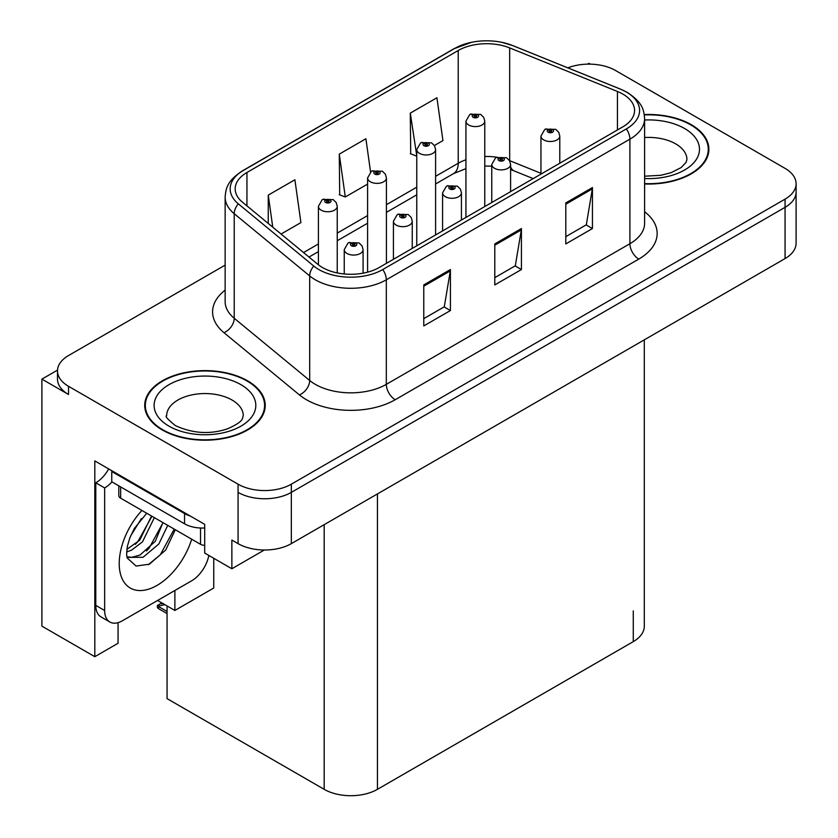 <?xml version="1.0" encoding="UTF-8"?>
<svg xmlns="http://www.w3.org/2000/svg" width="838" height="838" viewBox="0 0 838 838"><rect width="100%" height="100%" fill="white"/><g stroke="black" fill="none" stroke-linecap="round" stroke-linejoin="round"><path stroke-width="1.26" d="M57.529 370.103L41.9 379.122L41.9 626.143L94.809 656.688L94.809 460.91L204.702 524.358L204.702 553.059L231.864 568.751L231.864 540.049L238.076 543.632A37.658 21.746 0 0 0 291.341 543.632L785.07 258.575A37.658 21.746 0 0 0 796.1 243.209L796.1 191.954A37.658 21.746 0 0 1 785.07 207.332A37.658 21.746 0 0 0 796.1 191.954L796.1 183.752A37.658 21.746 0 0 0 785.07 168.375L615.521 70.497A37.658 21.746 0 0 0 567.829 67.847M264.337 550L231.864 568.751M590.319 64.138L588.894 63.321L587.469 64.138M225.139 265.122L68.527 355.542A37.658 21.746 0 0 0 57.497 370.92A37.658 21.746 0 0 0 68.527 386.297L238.076 484.186A37.658 21.746 0 0 0 291.341 484.186L291.341 492.377L785.07 207.332L291.341 492.377A37.658 21.746 0 0 1 238.076 492.377A37.658 21.746 0 0 0 291.341 492.377L291.341 543.632M41.9 379.122L68.527 394.499A37.658 21.746 0 0 1 57.497 379.122L57.497 370.92M644.307 339.851L644.307 626.248A37.658 21.746 180 0 1 633.277 641.625L377.446 789.333A37.658 21.746 180 0 1 324.18 789.333L167.066 698.62L167.066 605.958M157.565 600.469L174.88 610.462L213.753 588.014L213.753 558.286M118.064 622.655L118.064 643.27L94.809 656.688M174.88 610.462L174.88 590.476M644.611 183.972A60.263 34.787 0 0 0 708.885 149.258A60.263 34.787 0 0 0 691.245 124.663A60.263 34.787 0 0 0 644.275 114.565M247.577 380.808A60.263 34.787 0 0 0 181.909 373.266A60.263 34.787 0 0 0 144.712 405.414A60.263 34.787 0 0 0 162.363 430.009A60.263 34.787 0 0 0 228.03 437.551A60.263 34.787 0 0 0 265.227 405.414A60.263 34.787 0 0 0 247.577 380.808M145.341 408.598A60.263 34.787 0 0 0 145.131 409.51M622.802 94.066A40.172 23.192 180 0 1 634.565 110.469A40.172 23.192 180 0 1 622.802 126.863L379.216 267.5A40.172 23.192 180 0 1 317.906 264.399L242.454 202.178A40.172 23.192 180 0 1 235.185 188.875A40.172 23.192 180 0 1 246.948 172.481L458.229 50.5A40.172 23.192 180 0 1 509.672 47.902L617.438 91.468A40.172 23.192 180 0 1 622.802 94.066M626.353 92.012A45.189 26.093 0 0 0 620.319 89.09L512.552 45.524A45.189 26.093 0 0 0 501.7 42.298A45.189 26.093 0 0 0 471.564 42.298A45.189 26.093 0 0 0 454.678 48.447L243.397 170.428A45.189 26.093 0 0 0 238.338 203.844L313.789 266.065A45.189 26.093 0 0 0 382.767 269.543L626.353 128.916A45.189 26.093 0 0 0 626.353 92.012M423.777 284.92L423.777 325.919L450.415 310.552L450.415 269.543L423.777 284.92M423.777 318.65L444.297 306.802L450.299 270.904A10.046 5.803 -120 0 0 450.415 269.543M444.109 306.907L450.415 310.552M565.807 202.922L565.807 243.921L592.445 228.544L592.445 187.544L565.807 202.922M565.807 236.651L586.317 224.804L592.33 188.906A10.046 5.803 -120 0 0 592.445 187.544M586.139 224.909L592.445 228.544M494.797 243.921L494.797 284.92L521.425 269.543L521.425 228.544L494.797 243.921M494.797 277.65L515.307 265.803L521.32 229.905A10.046 5.803 -120 0 0 521.425 228.544M515.129 265.908L521.425 269.543M291.341 484.186L785.07 199.13A37.658 21.746 0 0 0 796.1 183.752M434.398 145.519L442.935 140.595L436.923 97.753L410.285 113.13L410.714 153.888M281.086 234.032L300.905 222.594L294.892 179.761L268.254 195.128L268.254 223.463M370.564 171.947L365.902 138.752L339.275 154.129L339.704 194.887M339.275 154.129L345.287 196.972L367.589 184.098M345.287 196.972L339.275 194.72M410.285 113.13L416.758 155.7M416.297 155.973L410.285 153.721M268.254 195.128L272.759 227.171M264.808 409.51A60.263 34.787 0 0 0 264.599 408.598M708.466 153.364A60.263 34.787 0 0 0 708.267 152.453M337.243 272.926L337.243 206.326A9.417 5.437 180 0 1 331.429 211.344A9.417 5.437 180 0 1 321.164 210.17A9.417 5.437 180 0 1 318.409 206.326L322.159 199.79A6.275 3.781 57.8 0 1 325.511 199.978A3.143 1.812 0 0 0 325.605 202.482A3.143 1.812 0 0 0 330.046 202.482A3.143 1.812 0 0 0 330.046 199.915A3.143 1.812 0 0 0 325.699 199.863L326.977 200.67A1.257 0.723 180 0 1 328.716 200.691A1.257 0.723 180 0 1 329.083 201.204A1.257 0.723 180 0 1 328.307 201.874A1.257 0.723 180 0 1 326.935 201.717A1.257 0.723 180 0 1 326.569 201.204A1.257 0.723 180 0 1 326.893 200.711L325.511 199.978M326.977 201.738L326.977 200.67M325.699 199.863A6.275 3.467 -117.9 0 0 322.766 199.444A6.275 3.467 -117.9 0 0 322.494 199.622M326.893 201.686L326.893 200.711M163.441 603.737L162.488 603.182M161.849 603.873L162.373 603.255M363.074 273.178L363.074 249.63A9.417 5.437 180 0 1 357.26 254.658A9.417 5.437 180 0 1 346.995 253.474A9.417 5.437 180 0 1 344.24 249.63L347.99 243.093A6.275 3.781 57.8 0 1 351.342 243.282A3.143 1.812 0 0 0 351.436 245.785A3.143 1.812 0 0 0 355.878 245.785A3.143 1.812 0 0 0 355.878 243.23A3.143 1.812 0 0 0 351.531 243.167L352.808 243.973A1.257 0.723 180 0 1 354.547 243.994A1.257 0.723 180 0 1 354.914 244.507A1.257 0.723 180 0 1 354.139 245.178A1.257 0.723 180 0 1 352.767 245.021L352.725 244.015L351.342 243.282M352.808 245.042L352.808 243.973M351.531 243.167A6.275 3.467 -117.9 0 0 348.598 242.748A6.275 3.467 -117.9 0 0 348.325 242.926M352.767 245.021A1.257 0.723 180 0 1 352.4 244.507A1.257 0.723 180 0 1 352.725 244.015M159.251 605.926L158.298 608.524L157.376 607.56L157.376 605.476L159.251 605.926L164.803 604.648M161.807 602.92L157.376 605.476M386.412 263.342L386.412 177.928A9.417 5.437 180 0 1 380.609 182.956A9.417 5.437 180 0 1 370.344 181.773A9.417 5.437 180 0 1 367.589 177.928L371.339 171.402A6.275 3.781 57.8 0 1 374.691 171.581A3.143 1.812 0 0 0 374.785 174.095A3.143 1.812 0 0 0 379.216 174.095A3.143 1.812 0 0 0 379.216 171.528A3.143 1.812 0 0 0 374.879 171.476L376.157 172.272A1.257 0.723 180 0 1 377.886 172.293A1.257 0.723 180 0 1 378.252 172.806A1.257 0.723 180 0 1 377.477 173.476A1.257 0.723 180 0 1 376.115 173.319A1.257 0.723 180 0 1 375.749 172.806A1.257 0.723 180 0 1 376.073 172.314L374.691 171.581M376.157 173.34L376.157 172.272M374.879 171.476A6.275 3.467 -117.9 0 0 371.946 171.046A6.275 3.467 -117.9 0 0 371.663 171.224M376.073 173.298L376.073 172.314M435.592 234.944L435.592 149.541A9.417 5.437 180 0 1 429.779 154.559A9.417 5.437 180 0 1 419.524 153.385A9.417 5.437 180 0 1 416.758 149.541L420.519 143.005A6.275 3.781 57.8 0 1 423.86 143.193A3.143 1.812 0 0 0 423.955 145.697A3.143 1.812 0 0 0 428.396 145.697A3.143 1.812 0 0 0 428.396 143.13A3.143 1.812 0 0 0 424.059 143.078L425.327 143.885A1.257 0.723 180 0 1 427.066 143.906A1.257 0.723 180 0 1 427.432 144.419A1.257 0.723 180 0 1 426.657 145.089A1.257 0.723 180 0 1 425.295 144.932A1.257 0.723 180 0 1 424.918 144.419A1.257 0.723 180 0 1 425.254 143.927L423.86 143.193M425.327 144.953L425.327 143.885M424.059 143.078A6.275 3.467 -117.9 0 0 421.126 142.659A6.275 3.467 -117.9 0 0 420.844 142.837M425.254 144.901L425.254 143.927M484.773 206.557L484.773 121.143A9.417 5.437 180 0 1 478.959 126.171A9.417 5.437 180 0 1 468.693 124.988A9.417 5.437 180 0 1 465.938 121.143L469.699 114.617A6.275 3.781 57.8 0 1 473.041 114.796A3.143 1.812 0 0 0 473.135 117.31A3.143 1.812 0 0 0 477.576 117.31A3.143 1.812 0 0 0 477.576 114.743A3.143 1.812 0 0 0 473.24 114.691L474.507 115.487A1.257 0.723 180 0 1 476.246 115.508A1.257 0.723 180 0 1 476.613 116.021A1.257 0.723 180 0 1 475.837 116.692A1.257 0.723 180 0 1 474.465 116.534A1.257 0.723 180 0 1 474.099 116.021A1.257 0.723 180 0 1 474.434 115.529L473.041 114.796M474.507 116.555L474.507 115.487M473.24 114.691A6.275 3.467 -117.9 0 0 470.296 114.261A6.275 3.467 -117.9 0 0 470.024 114.439M474.434 116.513L474.434 115.529M412.244 248.425L412.244 221.242A9.417 5.437 180 0 1 406.44 226.26A9.417 5.437 180 0 1 396.175 225.087A9.417 5.437 180 0 1 393.42 221.242L397.17 214.706A6.275 3.781 57.8 0 1 400.522 214.895A3.143 1.812 0 0 0 400.616 217.398A3.143 1.812 0 0 0 405.047 217.398A3.143 1.812 0 0 0 405.047 214.832A3.143 1.812 0 0 0 400.711 214.779L401.989 215.576A1.257 0.723 180 0 1 403.717 215.607A1.257 0.723 180 0 1 404.084 216.11A1.257 0.723 180 0 1 403.308 216.78A1.257 0.723 180 0 1 401.947 216.623L401.905 215.628L400.522 214.895M401.989 216.644L401.989 215.576M400.711 214.779A6.275 3.467 -117.9 0 0 397.778 214.35A6.275 3.467 -117.9 0 0 397.505 214.538M401.947 216.623A1.257 0.723 180 0 1 401.58 216.11A1.257 0.723 180 0 1 401.905 215.628M461.424 220.038L461.424 192.845A9.417 5.437 180 0 1 455.61 197.873A9.417 5.437 180 0 1 445.355 196.689A9.417 5.437 180 0 1 442.59 192.845L446.35 186.308A6.275 3.781 57.8 0 1 449.692 186.497A3.143 1.812 0 0 0 449.786 189A3.143 1.812 0 0 0 454.227 189A3.143 1.812 0 0 0 454.227 186.445A3.143 1.812 0 0 0 449.891 186.382L451.158 187.188A1.257 0.723 180 0 1 452.897 187.209A1.257 0.723 180 0 1 453.264 187.722A1.257 0.723 180 0 1 452.489 188.393A1.257 0.723 180 0 1 451.127 188.236L451.085 187.23L449.692 186.497M451.158 188.257L451.158 187.188M449.891 186.382A6.275 3.467 -117.9 0 0 446.958 185.963A6.275 3.467 -117.9 0 0 446.675 186.141M451.127 188.236A1.257 0.723 180 0 1 450.75 187.722A1.257 0.723 180 0 1 451.085 187.23M510.604 191.64L510.604 164.458A9.417 5.437 180 0 1 504.79 169.475A9.417 5.437 180 0 1 494.535 168.302A9.417 5.437 180 0 1 491.77 164.458L495.53 157.921A6.275 3.781 57.8 0 1 498.872 158.11A3.143 1.812 0 0 0 498.966 160.613A3.143 1.812 0 0 0 503.408 160.613A3.143 1.812 0 0 0 503.408 158.047A3.143 1.812 0 0 0 499.071 157.994L500.338 158.791A1.257 0.723 180 0 1 502.077 158.822A1.257 0.723 180 0 1 502.444 159.325A1.257 0.723 180 0 1 501.669 159.995A1.257 0.723 180 0 1 500.296 159.838A1.257 0.723 180 0 1 499.93 159.325A1.257 0.723 180 0 1 500.265 158.843L498.872 158.11M500.338 159.859L500.338 158.791M499.071 157.994A6.275 3.467 -117.9 0 0 496.127 157.565A6.275 3.467 -117.9 0 0 495.855 157.754M500.265 159.817L500.265 158.843M559.784 163.253L559.784 136.06A9.417 5.437 180 0 1 553.97 141.088A9.417 5.437 180 0 1 543.705 139.904A9.417 5.437 180 0 1 540.95 136.06L544.71 129.523A6.275 3.781 57.8 0 1 548.052 129.712A3.143 1.812 0 0 0 548.146 132.215A3.143 1.812 0 0 0 552.588 132.215A3.143 1.812 0 0 0 552.588 129.66A3.143 1.812 0 0 0 548.241 129.597L549.519 130.403A1.257 0.723 180 0 1 551.257 130.424A1.257 0.723 180 0 1 551.624 130.938A1.257 0.723 180 0 1 550.849 131.608A1.257 0.723 180 0 1 549.477 131.451A1.257 0.723 180 0 1 549.11 130.938A1.257 0.723 180 0 1 549.445 130.445L548.052 129.712M549.519 131.472L549.519 130.403M548.241 129.597A6.275 3.467 -117.9 0 0 545.308 129.178A6.275 3.467 -117.9 0 0 545.035 129.356M549.445 131.43L549.445 130.445M175.299 529.731L165.694 550.042L149.426 564.184L136.081 566.059L127.208 558.003L126.622 554.861L127.313 546.502L129.932 537.671L134.373 528.443L146.734 513.244M162.918 522.587L155.292 541.327L139.977 555.07L131.692 557.312L126.852 556.736M126.999 557.375L143.036 557.291L158.864 543.956L167.736 525.374M130.613 535.985L141.402 518.565M126.611 551.949L131.535 550.178L142.502 541.83L154.36 517.643M126.842 549.372L139.684 540.206L151.542 516.019M208.851 555.458A25.109 14.497 -60 0 1 191.651 580.797L122.411 620.769A25.109 14.497 -60 0 1 109.862 622.016L100.979 616.883A25.109 14.497 -60 0 1 95.783 605.392L95.783 482.803A25.109 14.497 120 0 0 108.689 468.934M111.967 481.892A25.109 14.497 -60 0 1 104.656 487.926L95.783 482.803M109.862 622.016A25.109 14.497 -60 0 1 104.656 610.514L104.656 487.926M190.236 516.009A25.109 14.497 180 0 1 184.549 513.547L111.758 471.522A25.109 14.497 0 0 0 112.512 471.145M184.549 513.547L184.549 523.802A25.109 14.497 0 0 0 204.702 527.982M111.758 471.522L111.758 481.777L184.549 523.802M135.264 544.365L137.809 541.694L151.406 517.193M146.451 550.954L149.08 548.199L162.865 522.985M148.452 564.623L160.351 554.714L174.231 529.113M644.328 114.921A59.634 34.431 180 0 1 690.795 124.914A59.634 34.431 180 0 1 708.267 149.258A59.634 34.431 180 0 1 644.611 183.616M247.137 381.07A59.634 34.431 180 0 1 264.599 405.414A59.634 34.431 180 0 1 227.789 437.216A59.634 34.431 180 0 1 162.802 429.758A59.634 34.431 180 0 1 145.341 405.414A59.634 34.431 180 0 1 182.15 373.601A59.634 34.431 180 0 1 247.137 381.07M204.702 545.36A6.275 3.624 180 0 1 200.533 544.302L120.641 498.17A6.275 3.624 180 0 1 118.797 495.614L118.797 485.841M785.07 258.575L785.07 199.13M238.076 543.632L238.076 484.186M377.446 789.333L377.446 493.917M633.277 641.625L633.277 610.881M324.18 789.333L324.18 524.672M644.611 211.721A62.766 36.244 180 0 1 638.776 259.089L395.201 399.726A12.549 7.249 60 0 1 386.318 384.349L629.904 243.722A50.217 28.995 0 0 0 644.611 223.212L644.611 118.661A50.217 28.995 180 0 1 629.904 139.16A12.549 7.249 -120 0 0 626.353 128.916M395.201 399.726A62.766 36.244 180 0 1 306.425 399.726A62.766 36.244 180 0 1 299.396 394.887L223.945 332.665A62.766 36.244 180 0 1 225.139 290.137M315.308 384.349A50.217 28.995 0 0 0 386.318 384.349L386.318 279.798A50.217 28.995 180 0 1 309.683 275.922L234.221 213.711A50.217 28.995 180 0 1 225.139 197.077L225.139 301.628A50.217 28.995 0 0 0 234.221 318.262L309.683 380.473A50.217 28.995 0 0 0 315.308 384.349M644.611 118.661C643.783 110.04 643.071 102.927 627.306 92.421L620.707 89.216A12.549 5.876 112 0 0 620.319 89.09M471.564 42.298L453.725 48.855A12.549 7.249 60 0 1 454.678 48.447M243.397 170.428A12.549 7.249 -120 0 0 242.454 170.837C227.046 180.987 225.893 188.361 225.139 197.077M238.338 203.844A12.549 8.401 129.5 0 0 234.221 213.711L234.221 318.262A12.549 8.401 -50.5 0 1 223.945 332.665M501.7 42.298L512.94 45.65A12.549 5.876 112 0 0 512.552 45.524M313.789 266.065A12.549 8.401 129.5 0 0 309.683 275.922L309.683 380.473A12.549 8.401 -50.5 0 1 299.396 394.887M382.767 269.543A12.549 7.249 60 0 1 386.318 279.798L629.904 139.16L629.904 243.722A12.549 7.249 60 0 0 638.776 259.089M68.527 386.297L68.527 394.499M246.948 172.481L246.948 205.897M617.438 91.468L617.438 129.963M509.672 47.902L509.672 160.655A40.172 23.192 0 0 0 509.504 160.592M540.95 173.298L509.672 160.655A22.595 10.58 -68 0 0 509.672 160.875M496.861 157.219A40.172 23.192 0 0 0 484.773 156.486M465.938 159.775A40.172 23.192 0 0 0 458.229 163.253L435.592 176.315M458.229 50.5L458.229 163.253A22.595 13.041 60 0 1 453.547 173.602L435.592 183.962M416.758 187.188L386.412 204.713M367.589 215.586L337.243 233.1M318.409 243.973L303.545 252.552M533.188 178.609L514.165 170.921A22.595 10.58 -68 0 1 510.604 166.752M494.797 245.22L521.32 229.905M565.807 204.221L592.33 188.906M423.777 286.219L450.299 270.904M167.066 611.468L159.251 606.953M191.693 539.201A53.475 30.88 -60 0 1 157.031 585.406A53.475 30.88 -60 0 1 120.012 572.029A53.475 30.88 -60 0 1 141.905 510.457M126.884 556.861A28.366 16.383 120 0 0 131.692 557.312M104.656 610.514L95.783 605.392M644.611 176.21L660.91 175.289L671.154 172.649L681.085 167.6L686.018 162.467L686.919 159.513A38.286 22.102 0 0 0 675.711 143.885A38.286 22.102 0 0 0 644.611 137.526M644.611 120.002A50.846 29.351 180 0 1 684.583 128.507A50.846 29.351 180 0 1 694.796 161.566A50.846 29.351 180 0 1 644.611 178.525M243.261 415.658A38.286 22.102 0 0 0 232.042 400.03A38.286 22.102 0 0 0 190.32 395.243A38.286 22.102 0 0 0 166.678 415.658C164.698 415.962 167.569 419.262 175.289 425.547C192.719 433.571 210.118 434.66 227.496 428.805C245.712 420.802 241.92 417.534 243.261 415.658M240.915 384.652A50.846 29.351 180 0 1 240.915 426.165A50.846 29.351 180 0 1 169.014 426.165A50.846 29.351 180 0 1 169.014 384.652A50.846 29.351 180 0 1 240.915 384.652M200.533 544.302L200.533 528.013M120.641 498.17L120.641 486.899M453.725 48.855L242.454 170.837M620.707 89.216L512.94 45.65M514.165 170.921L510.604 169.622M491.77 166.165L484.773 166.029M465.938 168.637L453.547 173.602M416.758 194.835L386.412 212.36M367.589 223.222L337.243 240.747M318.409 251.62L309.002 257.057M337.243 206.326L336.216 202.587L333.178 199.612L322.766 199.444M318.409 264.798L318.409 206.326M363.074 249.63L362.047 245.89L359.01 242.915L348.598 242.748M344.24 273.974L344.24 249.63M167.066 613.584L158.298 608.524M386.412 177.928L385.396 174.199L382.358 171.214L371.946 171.046M367.589 272.172L367.589 177.928M435.592 149.541L434.576 145.802L431.539 142.827L421.126 142.659M416.758 245.817L416.758 149.541M484.773 121.143L483.756 117.414L480.719 114.429L470.296 114.261M465.938 217.43L465.938 121.143M412.244 221.242L411.228 217.503L408.19 214.518L397.778 214.35M393.42 259.298L393.42 221.242M461.424 192.845L460.408 189.105L457.37 186.13L446.958 185.963M442.59 230.911L442.59 192.845M510.604 164.458L509.588 160.718L506.55 157.733L496.127 157.565M491.77 202.513L491.77 164.458M559.784 136.06L558.768 132.32L555.72 129.345L545.308 129.178M540.95 174.126L540.95 136.06M708.267 149.258L708.267 154.276M264.599 405.414L264.599 410.421M145.341 405.414L145.341 410.421"/></g></svg>
